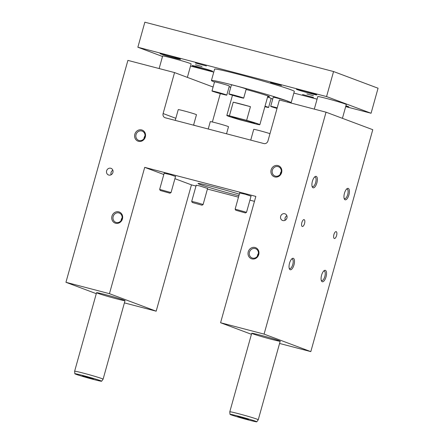 <?xml version="1.0" encoding="UTF-8"?>
<svg xmlns="http://www.w3.org/2000/svg" width="444" height="444" viewBox="0 0 444 444"><rect width="100%" height="100%" fill="white"/><g stroke="black" fill="none" stroke-linecap="round" stroke-linejoin="round"><path stroke-width="0.67" d="M267.948 140.959L279.393 99.989L326.04 112.188L264.08 334.11L220.574 322.733L255.844 196.409L144.716 167.355L109.446 293.678L65.94 282.301L127.9 60.384L174.553 72.577L163.114 113.547A3.546 3.247 110.5 0 0 165.013 117.693A3.546 3.247 110.5 0 0 165.307 117.788L263.853 143.551A3.546 3.247 110.5 0 0 267.948 140.959M192.319 202.503L191.703 201.404L196.292 202.458L202.636 204.362L203.091 204.584L201.992 205.206L192.319 202.503L201.992 205.206M160.278 190.493L169.952 193.196L160.278 190.493L159.657 189.394L171.04 192.579L175.602 176.257M235.758 210.228L245.432 212.931L235.758 210.228L235.142 209.13L246.525 212.315L251.088 195.993M284.754 213.736A3.546 3.247 110.5 0 1 285.042 213.83A3.546 3.247 110.5 0 1 286.841 218.293A3.546 3.247 110.5 0 1 282.556 220.474A3.546 3.247 110.5 0 1 280.702 216.173A3.546 3.247 110.5 0 1 284.754 213.736M286.874 215.723A3.546 3.247 -69.5 0 0 285.176 220.252M110.723 168.237A3.546 3.247 -69.5 0 0 106.671 170.668A3.546 3.247 -69.5 0 0 108.525 174.969A3.546 3.247 -69.5 0 0 112.809 172.788A3.546 3.247 -69.5 0 0 111.011 168.326A3.546 3.247 -69.5 0 0 110.723 168.237M111.144 174.747A3.546 3.247 110.5 0 1 112.843 170.219M278.061 166.617A4.951 4.534 -69.5 0 0 272.405 170.013A4.951 4.534 -69.5 0 0 274.991 176.018A4.951 4.534 -69.5 0 0 275.397 176.151A4.951 4.534 -69.5 0 0 281.052 172.755A4.951 4.534 -69.5 0 0 278.466 166.744A4.951 4.534 -69.5 0 0 278.061 166.617M280.253 174.303A4.951 4.534 110.5 0 1 281.302 171.501M277.955 165.557A5.911 5.411 110.5 0 1 280.114 175.28A5.911 5.411 110.5 0 1 271.034 172.905A5.911 5.411 110.5 0 1 277.955 165.557M116.234 222.455A4.951 4.534 110.5 0 1 115.823 222.327A4.951 4.534 110.5 0 1 113.237 216.317A4.951 4.534 110.5 0 1 118.892 212.92A4.951 4.534 110.5 0 1 119.297 213.053A4.951 4.534 110.5 0 1 121.884 219.059A4.951 4.534 110.5 0 1 116.234 222.455M122.133 217.804A4.951 4.534 -69.5 0 0 121.084 220.607M118.787 211.86A5.911 5.411 -69.5 0 0 111.866 219.208A5.911 5.411 -69.5 0 0 120.946 221.584A5.911 5.411 -69.5 0 0 118.787 211.86M139.111 140.515A4.951 4.534 110.5 0 1 138.7 140.387A4.951 4.534 110.5 0 1 136.119 134.377A4.951 4.534 110.5 0 1 141.769 130.98A4.951 4.534 110.5 0 1 142.18 131.113A4.951 4.534 110.5 0 1 144.761 137.118A4.951 4.534 110.5 0 1 139.111 140.515M145.01 135.864A4.951 4.534 -69.5 0 0 143.961 138.667M141.669 129.925A5.911 5.411 -69.5 0 0 134.743 137.274A5.911 5.411 -69.5 0 0 143.823 139.644A5.911 5.411 -69.5 0 0 141.669 129.925M255.183 248.557A4.951 4.534 -69.5 0 0 249.528 251.953A4.951 4.534 -69.5 0 0 252.114 257.958A4.951 4.534 -69.5 0 0 252.519 258.092A4.951 4.534 -69.5 0 0 258.175 254.695A4.951 4.534 -69.5 0 0 255.589 248.684A4.951 4.534 -69.5 0 0 255.183 248.557M257.376 256.244A4.951 4.534 110.5 0 1 258.425 253.441M255.078 247.497A5.911 5.411 110.5 0 1 257.237 257.22A5.911 5.411 110.5 0 1 248.157 254.845A5.911 5.411 110.5 0 1 255.078 247.497M264.08 334.11L310.811 351.626L372.771 129.703L326.04 112.188M293.351 258.336A5.911 2.364 104.7 0 0 292.108 258.619A5.911 2.364 104.7 0 0 289.471 263.431A5.911 2.364 104.7 0 0 289.416 268.914A5.911 2.364 104.7 0 0 293.617 266.006A5.911 2.364 104.7 0 0 293.351 258.336M316.228 176.396A5.911 2.364 104.7 0 0 314.985 176.679A5.911 2.364 104.7 0 0 312.348 181.491A5.911 2.364 104.7 0 0 312.293 186.974A5.911 2.364 104.7 0 0 316.494 184.066A5.911 2.364 104.7 0 0 316.228 176.396M325.391 270.346A5.911 2.364 -75.3 0 1 325.657 278.016A5.911 2.364 -75.3 0 1 321.456 280.924A5.911 2.364 -75.3 0 1 321.517 275.441A5.911 2.364 -75.3 0 1 324.148 270.629A5.911 2.364 -75.3 0 1 325.391 270.346M348.268 188.406A5.911 2.364 -75.3 0 1 348.534 196.076A5.911 2.364 -75.3 0 1 344.339 198.984A5.911 2.364 -75.3 0 1 344.394 193.501A5.911 2.364 -75.3 0 1 347.025 188.689A5.911 2.364 -75.3 0 1 348.268 188.406M304.151 219.641A3.546 1.421 104.7 0 0 304.096 219.625A3.546 1.421 104.7 0 0 301.826 222.699A3.546 1.421 104.7 0 0 302.303 226.49A3.546 1.421 104.7 0 0 304.556 223.487A3.546 1.421 104.7 0 0 304.151 219.641M336.197 231.651A3.546 1.421 -75.3 0 1 336.596 235.498A3.546 1.421 -75.3 0 1 334.343 238.5A3.546 1.421 -75.3 0 1 333.871 234.71A3.546 1.421 -75.3 0 1 336.141 231.635A3.546 1.421 -75.3 0 1 336.197 231.651M310.811 351.626L279.565 343.456M254.468 201.348L249.922 200.161M238.484 197.169L207.426 189.05M195.987 186.058L191.442 184.871L156.171 311.194L124.403 302.886M220.302 93.612L212.376 121.989M213.098 87.024L174.553 72.577M96.287 293.678L65.94 282.301M105.228 294.594A14.78 0.561 15.6 0 1 125.03 300.655A14.78 0.561 15.6 0 1 110.645 297.219A14.78 0.561 15.6 0 1 96.559 292.701A14.78 0.561 15.6 0 1 105.228 294.594M156.171 311.194L109.446 293.678M191.442 184.871L174.925 178.677M163.814 174.514L144.716 167.355M164.158 173.277L169.947 174.531L175.547 176.457M251.032 196.193L245.432 194.267L239.643 193.012M207.592 188.467L199.478 185.858L196.204 185.287M238.883 195.726A26.607 1.005 15.6 0 1 211.988 188.323A26.607 1.005 15.6 0 1 198.018 183.483A26.607 1.005 15.6 0 1 213.631 186.885A26.607 1.005 15.6 0 1 239.316 194.183M251.432 334.299L220.574 322.733M260.389 335.165A14.78 0.561 15.6 0 1 280.192 341.225A14.78 0.561 15.6 0 1 265.806 337.784A14.78 0.561 15.6 0 1 251.72 333.272A14.78 0.561 15.6 0 1 260.389 335.165M269.985 133.672A9.457 0.355 -164.4 0 0 259.895 130.736A9.457 0.355 -164.4 0 0 253.729 129.365L250.727 140.121M193.551 125.169L196.47 114.719A9.457 0.355 -164.4 0 0 195.743 114.369A9.457 0.355 -164.4 0 0 185.586 111.316A9.457 0.355 -164.4 0 0 178.244 109.629L175.241 120.385M226.54 133.794L228.51 126.729A9.457 0.355 -164.4 0 0 227.789 126.379A9.457 0.355 -164.4 0 0 217.632 123.327A9.457 0.355 -164.4 0 0 210.29 121.639L208.23 129.01M291.625 259.046A4.951 1.981 -75.3 0 1 292.163 259.013A4.951 1.981 -75.3 0 1 292.241 259.041A4.951 1.981 -75.3 0 1 292.774 264.502A4.951 1.981 -75.3 0 1 289.654 268.598A4.951 1.981 -75.3 0 1 289.205 268.304M314.507 177.106A4.951 1.981 -75.3 0 1 315.04 177.073A4.951 1.981 -75.3 0 1 315.118 177.101A4.951 1.981 -75.3 0 1 315.651 182.562A4.951 1.981 -75.3 0 1 312.537 186.658A4.951 1.981 -75.3 0 1 312.082 186.363M321.251 280.314A4.951 1.981 104.7 0 0 321.7 280.608A4.951 1.981 104.7 0 0 324.841 276.412A4.951 1.981 104.7 0 0 324.281 271.051A4.951 1.981 104.7 0 0 324.203 271.023A4.951 1.981 104.7 0 0 323.67 271.056M344.128 198.374A4.951 1.981 104.7 0 0 344.577 198.668A4.951 1.981 104.7 0 0 347.719 194.478A4.951 1.981 104.7 0 0 347.164 189.111A4.951 1.981 104.7 0 0 347.08 189.083A4.951 1.981 104.7 0 0 346.548 189.116M290.265 102.836A41.386 1.565 -164.4 0 0 291.147 102.758L294.328 91.375A41.386 1.565 -164.4 0 0 291.159 89.843A41.386 1.565 -164.4 0 0 246.725 76.496A41.386 1.565 -164.4 0 0 214.607 69.12L211.427 80.497A41.386 1.565 -164.4 0 0 214.502 82.001M162.515 56.477L137.862 47.236L326.568 96.581L371.073 113.259L345.693 106.621M317.088 99.145L293.856 93.068M213.764 72.128L190.532 66.056M316.023 94.528A10.639 0.405 15.6 0 1 316.838 94.922A10.639 0.405 15.6 0 1 306.482 92.446A10.639 0.405 15.6 0 1 296.342 89.2A10.639 0.405 15.6 0 1 304.601 91.098A10.639 0.405 15.6 0 1 316.023 94.528M160.867 53.957A10.639 0.405 -164.4 0 0 172.289 57.393A10.639 0.405 -164.4 0 0 180.547 59.285A10.639 0.405 -164.4 0 0 170.407 56.038A10.639 0.405 -164.4 0 0 160.051 53.563A10.639 0.405 -164.4 0 0 160.867 53.957M345.765 106.36A10.639 0.405 -164.4 0 0 348.884 106.932A10.639 0.405 -164.4 0 0 348.068 106.538A10.639 0.405 -164.4 0 0 345.92 105.811M192.907 65.967A10.639 0.405 15.6 0 1 192.091 65.573A10.639 0.405 15.6 0 1 202.453 68.049A10.639 0.405 15.6 0 1 212.593 71.295A10.639 0.405 15.6 0 1 204.334 69.403A10.639 0.405 15.6 0 1 192.907 65.967M306.887 93.956L313.447 95.732L306.887 93.956M202.048 66.545L195.488 64.769L202.048 66.545M314.302 109.119L317.81 96.559A14.78 0.561 15.6 0 1 329.281 99.195A14.78 0.561 15.6 0 1 345.149 103.957A14.78 0.561 15.6 0 1 346.281 104.507L342.424 118.332M159.141 68.548L162.648 55.988A14.78 0.561 15.6 0 1 174.12 58.625A14.78 0.561 15.6 0 1 189.988 63.392A14.78 0.561 15.6 0 1 191.12 63.936L187.368 77.384M313.47 97.491L302.542 94.522L313.47 97.491M281.429 85.481L270.496 82.512L281.429 85.481M195.46 63.004L206.393 65.956L195.46 63.004M326.568 96.581L333.561 71.54L144.849 22.2L137.862 47.236M238.661 96.598L232.367 94.949L238.661 96.598M221.767 93.59L215.473 91.947L221.767 93.59M277.039 108.414A7.687 0.289 15.6 0 1 270.701 106.344A7.687 0.289 15.6 0 1 277.195 107.859M277.084 108.258L274.187 107.298L277.156 107.997M287.817 102.192L288.045 101.371A7.687 0.289 -164.4 0 0 287.457 101.088A7.687 0.289 -164.4 0 0 279.204 98.607A7.687 0.289 -164.4 0 0 273.243 97.236L270.701 106.344M265.018 106.21A7.687 0.289 15.6 0 1 268.021 107.187A7.687 0.289 15.6 0 1 268.609 107.47A7.687 0.289 15.6 0 1 264.885 106.693M268.609 107.47L271.151 98.368A7.687 0.289 -164.4 0 0 270.562 98.08A7.687 0.289 -164.4 0 0 267.56 97.103M226.207 94.838A7.687 0.289 15.6 0 1 226.795 95.127A7.687 0.289 15.6 0 1 219.314 93.34A7.687 0.289 15.6 0 1 211.988 90.992A7.687 0.289 15.6 0 1 217.954 92.363A7.687 0.289 15.6 0 1 226.207 94.838M226.795 95.127L229.337 86.019A7.687 0.289 -164.4 0 0 228.749 85.736A7.687 0.289 -164.4 0 0 220.496 83.256A7.687 0.289 -164.4 0 0 214.53 81.885L211.988 90.992M229.415 115.834A17.144 0.649 -164.4 0 0 226.829 115.468A17.144 0.649 -164.4 0 0 240.054 119.825L257.27 124.326A17.144 0.649 -164.4 0 0 259.857 124.692A17.144 0.649 -164.4 0 0 258.547 124.054A17.144 0.649 -164.4 0 0 246.636 120.341L250.449 106.682L233.228 102.181L229.415 115.834L246.636 120.341M233.228 102.181A17.144 0.649 15.6 0 1 250.449 106.682M267.721 96.531A18.92 0.716 -164.4 0 0 269.508 96.714A18.92 0.716 -164.4 0 0 268.065 96.015A18.92 0.716 -164.4 0 0 246.104 89.472M243.689 98.13L246.231 89.028A7.687 0.289 -164.4 0 0 245.643 88.739A7.687 0.289 -164.4 0 0 237.39 86.264A7.687 0.289 -164.4 0 0 231.424 84.893L228.882 93.995A7.687 0.289 15.6 0 1 234.848 95.366A7.687 0.289 15.6 0 1 243.101 97.847A7.687 0.289 15.6 0 1 243.689 98.13A7.687 0.289 15.6 0 1 236.208 96.342A7.687 0.289 15.6 0 1 228.882 93.995M291.147 102.758A41.386 1.565 -164.4 0 0 287.984 101.221A41.386 1.565 -164.4 0 0 243.545 87.879A41.386 1.565 -164.4 0 0 211.427 80.497M229.121 86.796A41.386 1.565 -164.4 0 0 230.752 87.296M271.095 98.562A41.386 1.565 -164.4 0 0 272.755 98.984M248.634 419.419L237.707 416.455L248.634 419.419M256.798 421.8L258.264 419.758A14.78 0.561 -164.4 0 0 258.264 419.747A14.78 0.561 -164.4 0 0 257.132 419.203A14.78 0.561 -164.4 0 0 241.264 414.435A14.78 0.561 -164.4 0 0 229.792 411.799A14.78 0.561 -164.4 0 0 229.792 411.804L229.986 414.313A13.919 0.527 -164.4 0 0 243.251 418.559A13.919 0.527 -164.4 0 0 256.798 421.8A13.919 0.527 -164.4 0 0 255.733 421.278A13.919 0.527 -164.4 0 0 240.698 416.766A13.919 0.527 -164.4 0 0 229.986 414.313M93.473 378.849L82.545 375.885L93.473 378.849M101.637 381.23L103.102 379.187A14.78 0.561 -164.4 0 0 103.102 379.182A14.78 0.561 -164.4 0 0 89.016 374.664A14.78 0.561 -164.4 0 0 74.631 371.228A14.78 0.561 -164.4 0 0 74.631 371.24L74.825 373.743A13.919 0.527 -164.4 0 0 93.473 379.442A13.919 0.527 -164.4 0 0 101.637 381.23A13.919 0.527 -164.4 0 0 88.373 376.973A13.919 0.527 -164.4 0 0 74.825 373.743M333.561 71.54L378.06 88.223L371.073 113.259M253.829 122.822A11.822 0.45 15.6 0 1 254.728 123.243A11.822 0.45 15.6 0 1 243.223 120.513A11.822 0.45 15.6 0 1 231.968 116.889A11.822 0.45 15.6 0 1 241.347 119.064A11.822 0.45 15.6 0 1 253.829 122.822M195.432 125.663L193.601 124.98M175.824 118.315L163.114 113.547M203.091 204.584L207.648 188.267M191.703 201.404L196.259 185.087M159.657 189.394L164.213 173.077M235.142 209.13L239.699 192.813M245.432 212.931L246.525 212.315M169.952 193.196L171.04 192.579M259.857 124.692L267.882 95.948M226.829 115.468L232.473 95.26M251.72 333.272L229.792 411.799M280.192 341.225L258.264 419.747M96.559 292.701L74.631 371.228M125.03 300.655L103.102 379.182"/></g></svg>
